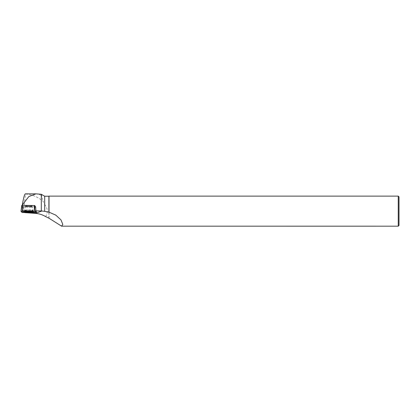 <?xml version="1.0" encoding="UTF-8"?>
<svg xmlns="http://www.w3.org/2000/svg" width="420" height="420" viewBox="0 0 420 420"><rect width="100%" height="100%" fill="white"/><g stroke="black" fill="none" stroke-linecap="round" stroke-linejoin="round"><path stroke-width="0.32" stroke-dasharray="2.1 1.58" d="M26.471 205.8A3.308 0.331 -179.5 0 0 25.499 206.026A3.308 0.331 -179.5 0 0 28.807 206.383A3.308 0.331 -179.5 0 0 32.12 206.084A3.308 0.331 -179.5 0 0 30.082 205.758A3.308 0.331 -179.5 0 0 26.471 205.8M35.338 206.808L35.837 206.766L36.446 212.084L35.233 212.189L35.338 206.808L23.352 206.598L22.307 205.396L34.792 205.559L35.837 206.766L35.338 206.813L22.838 206.556L21.788 205.338M35.233 212.189L23.153 211.979L23.242 207.522L22.691 211.958L23.179 212.52L25.589 194.061C32.014 194.497 37.868 196.933 43.15 201.364L44.688 204.466L44.688 196.234M24.98 212.646L23.179 212.52M22.691 211.958L23.153 211.979M45.612 216.584C48.137 212.468 47.828 208.425 44.688 204.466M48.893 218.164L48.893 196.234M41.302 194.276L43.15 201.364M41.302 195.206L36.629 193.867M398.249 196.119L398.249 226.18M49.009 218.258L49.009 196.119M399 196.87L399 225.43M34.792 205.559L35.837 206.766L36.519 212.714M28.812 205.721A3.308 0.331 -179.5 0 0 25.499 206.021A3.308 0.331 -179.5 0 0 28.807 206.383A3.308 0.331 -179.5 0 0 32.12 206.078A3.308 0.331 -179.5 0 0 28.812 205.721M23.242 207.522L23.352 206.598M25.41 211.649A4.578 0.457 0.5 0 1 24.187 211.323A4.578 0.457 0.5 0 1 28.77 210.908A4.578 0.457 0.5 0 1 33.343 211.402A4.578 0.457 0.5 0 1 32.114 211.706M36.44 212.079L35.837 206.766L36.44 212.079M34.839 206.026L35.39 210.861L34.839 206.021M22.838 206.556L22.055 212.494M35.338 206.813L35.222 212.825M23.142 212.615L23.258 206.598M31.967 210.945A4.52 0.452 0.5 0 1 27.022 210.998A4.52 0.452 0.5 0 1 24.25 210.551A4.52 0.452 0.5 0 1 28.775 210.147A4.52 0.452 0.5 0 1 33.296 210.63A4.52 0.452 0.5 0 1 31.967 210.945M31.91 210.703A4.442 0.441 -179.5 0 0 33.201 210.373A4.442 0.441 -179.5 0 0 28.775 209.921A4.442 0.441 -179.5 0 0 24.344 210.294A4.442 0.441 -179.5 0 0 26.927 210.751A4.442 0.441 -179.5 0 0 31.91 210.703M31.143 207.128A3.308 0.331 0.5 0 1 27.536 207.17A3.308 0.331 0.5 0 1 25.494 206.845A3.308 0.331 0.5 0 1 26.465 206.619A3.308 0.331 0.5 0 1 30.072 206.582A3.308 0.331 0.5 0 1 32.114 206.903A3.308 0.331 0.5 0 1 31.143 207.128M28.77 211.045A4.52 0.452 -179.5 0 0 33.296 210.63A4.52 0.452 -179.5 0 0 28.77 210.147A4.52 0.452 -179.5 0 0 24.25 210.551A4.52 0.452 -179.5 0 0 28.77 211.045M28.807 206.546A3.308 0.331 -179.5 0 0 25.494 206.845A3.308 0.331 -179.5 0 0 28.802 207.202A3.308 0.331 -179.5 0 0 32.114 206.903A3.308 0.331 -179.5 0 0 28.807 206.546M28.775 209.921A4.442 0.441 0.5 0 1 33.201 210.373A4.442 0.441 0.5 0 1 28.77 210.809A4.442 0.441 0.5 0 1 24.344 210.294A4.442 0.441 0.5 0 1 28.775 209.921M25.499 206.026L24.139 211.948M33.343 211.402L32.114 206.903L33.38 212.032M25.499 206.021L24.187 211.323"/><path stroke-width="0.63" d="M21.788 205.333L21 211.271L22.055 212.494L36.519 212.714L35.464 211.491L34.377 211.376L21 211.271L21.788 205.333L34.787 205.548L35.359 210.845L41.963 210.992L35.432 213.371L24.98 212.646M25.494 211.638A4.62 0.462 -179.5 0 0 24.139 211.948A4.62 0.462 -179.5 0 0 26.975 212.405A4.62 0.462 -179.5 0 0 32.025 212.347A4.62 0.462 -179.5 0 0 33.38 212.032A4.62 0.462 -179.5 0 0 30.513 211.58A4.62 0.462 -179.5 0 0 25.494 211.638M36.519 212.714L36.44 212.079L35.359 210.845M48.893 212.153L48.893 196.234L44.688 196.234L44.688 211.344L49.009 212.163L55.76 215.108L60.926 219.823L62.822 224.448L61.604 226.17L398.249 226.18L398.249 196.119L49.009 196.119L49.009 212.163M61.604 226.17L48.893 218.164L45.612 216.584C42.404 214.699 39.013 213.628 35.432 213.371M44.688 196.234L41.302 194.276L41.302 210.95M44.688 211.344L41.963 210.992M41.302 194.276L35.968 193.846L28.817 196.576L22.696 204.466L22.528 203.742C23.84 196.397 24.859 193.174 25.589 194.061M22.801 205.301L22.696 204.466M398.249 226.18L399 225.43L399 196.87L398.249 196.119M32.114 211.706A4.578 0.457 0.5 0 1 28.765 211.822A4.578 0.457 0.5 0 1 25.41 211.649M22.323 205.296L22.528 203.742M22.055 212.494L36.514 212.704L35.464 211.491L22.307 211.16L21.005 211.281L22.055 212.494M34.787 205.548L34.839 206.026M35.39 210.861L35.464 211.491M22.286 205.296L22.297 211.16M34.377 211.376L34.366 205.506M35.968 193.846L25.321 193.846"/></g></svg>
